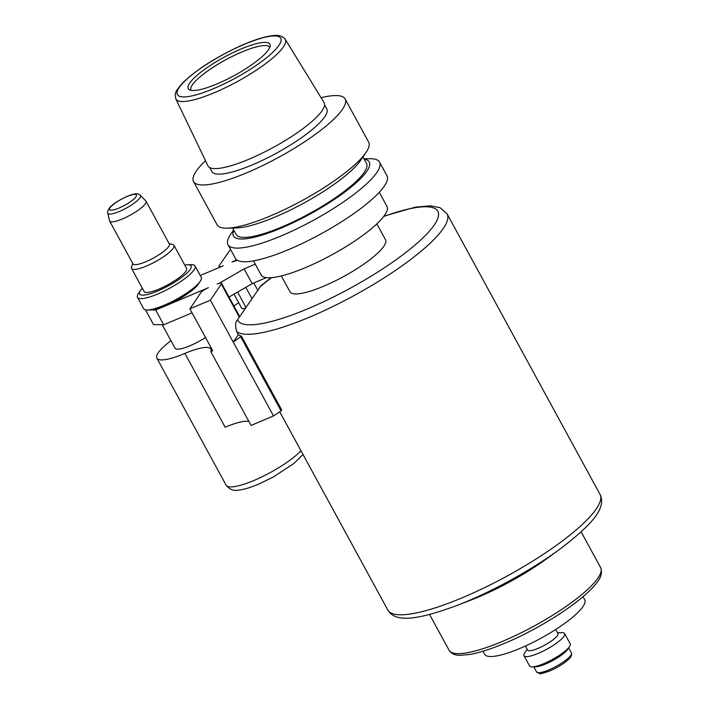 <?xml version="1.0" encoding="UTF-8"?>
<svg xmlns="http://www.w3.org/2000/svg" width="709" height="709" viewBox="0 0 709 709"><rect width="100%" height="100%" fill="white"/><g stroke="black" fill="none" stroke-linecap="round" stroke-linejoin="round"><path stroke-width="1.06" d="M269.783 47.343A44.88 10.121 -28.6 0 0 269.766 47.317A44.88 10.121 -28.6 0 0 233.686 55.71A44.88 10.121 -28.6 0 0 192.316 84.929A44.88 10.121 -28.6 0 0 190.951 90.291A44.88 10.121 -28.6 0 0 190.969 90.318M189.675 83.139A46.475 10.475 151.4 0 1 235.255 51.58A46.475 10.475 151.4 0 1 270.182 45.615A46.475 10.475 151.4 0 1 234.085 75.641A46.475 10.475 151.4 0 1 189.303 89.715A46.475 10.475 151.4 0 1 189.675 83.139M260.947 285.754L237.497 319.848C235.299 321.851 235.042 325.777 236.726 331.635L238.33 334.595L233.243 342.101L210.378 300.173L221.297 284.061A6.904 1.56 -28.6 0 0 221.5 283.237A6.904 1.56 -28.6 0 0 217.193 283.963L220.508 282.98M220.322 282.634L244.091 268.888L255.275 264.156M244.091 268.888L252.147 283.653L229.025 297.027M266.336 277.644L252.147 283.653M230.514 249.391L219.152 265.689A6.904 1.56 -28.6 0 0 218.948 266.513A6.904 1.56 -28.6 0 0 223.264 265.786L200.292 275.517M150.804 309.922L155.67 310.037L165.977 305.668A29.344 6.611 151.4 0 1 151.061 309.922L147.507 310.001A32.8 7.391 151.4 0 1 143.67 308.716L137.484 297.363A32.8 7.391 151.4 0 1 138.477 293.437L140.471 290.495A29.344 6.611 151.4 0 1 142.332 288.226M192.042 312.802L163.726 324.802L153.498 324.562L145.469 309.842M155.67 310.037L163.726 324.802M184.774 265.086A29.344 6.611 151.4 0 1 187.69 264.758L191.244 264.67A32.8 7.391 151.4 0 1 195.072 265.955L201.267 277.316A32.8 7.391 151.4 0 1 200.275 281.234L198.272 284.176A29.344 6.611 151.4 0 1 165.977 305.668L208.411 287.686A6.904 1.56 -28.6 0 0 200.807 292.746L189.888 308.849L210.378 300.173M237.347 260.292L232.038 262.064A6.904 1.56 -28.6 0 0 236.487 259.689M379.288 192.29L386.972 206.39A71.644 16.147 151.4 0 1 331.803 254.859A71.644 16.147 151.4 0 1 261.178 274.977L253.485 260.877M245.562 307.954A6.904 1.56 151.4 0 1 241.804 308.45L234.014 294.146M170.966 340.737A44.88 10.121 -28.6 0 0 158.222 352.781A44.88 10.121 -28.6 0 0 156.857 358.142A44.88 10.121 -28.6 0 0 184.907 353.41A41.432 9.341 151.4 0 1 210.803 349.032A41.432 9.341 151.4 0 1 210.803 351.62L212.753 350.787L189.888 308.849M210.803 351.62L251.057 425.444L273.497 415.935L233.243 342.101L241.441 336.163L281.695 409.997L281.092 410.874L240.838 337.05M238.33 334.595A120.84 27.243 -28.6 0 0 241.441 336.163M238.676 302.699A41.432 9.341 151.4 0 1 233.881 305.933M162.255 324.766L175.043 348.225A24.168 5.45 -28.6 0 0 205.513 337.493M273.497 415.935L281.092 410.874M184.907 353.41L225.161 427.235A41.432 9.341 151.4 0 1 248.886 421.465M140.391 195.347L145.85 200.993A20.712 4.671 151.4 0 1 146.019 201.223A20.712 4.671 151.4 0 1 145.389 203.705A20.712 4.671 151.4 0 1 126.299 217.184A20.712 4.671 151.4 0 1 109.647 221.057A20.712 4.671 151.4 0 1 109.54 220.783L107.75 213.143A18.629 4.201 151.4 0 0 119.484 211.424A18.629 4.201 151.4 0 0 139.983 197.784A18.629 4.201 151.4 0 0 140.391 195.347C138.68 195.002 139.398 191.465 127.186 196.331C118.447 200.425 112.625 204.183 109.718 207.613C107.839 210.281 107.183 212.124 107.75 213.143M146.019 201.223L169.371 244.047A20.712 4.671 151.4 0 1 168.742 246.519A20.712 4.671 151.4 0 1 149.643 260.008A20.712 4.671 151.4 0 1 132.991 263.881L109.647 221.057M169.105 243.568L172.828 244.561A24.168 5.45 151.4 0 1 174.006 245.349A24.168 5.45 151.4 0 1 173.28 248.239A24.168 5.45 151.4 0 1 150.999 263.97A24.168 5.45 151.4 0 1 131.573 268.489A24.168 5.45 151.4 0 1 131.546 267.063L132.734 263.402M174.006 245.349L186.573 268.383A24.168 5.45 151.4 0 1 185.838 271.272A24.168 5.45 151.4 0 1 163.557 287.003A24.168 5.45 151.4 0 1 144.131 291.523L131.573 268.489M187.69 264.758A29.344 6.611 151.4 0 1 190.225 269.411A29.344 6.611 151.4 0 1 157.921 290.903A29.344 6.611 151.4 0 1 140.471 290.495M195.072 265.955A32.8 7.391 151.4 0 1 194.08 269.872A32.8 7.391 151.4 0 1 163.85 291.231A32.8 7.391 151.4 0 1 137.484 297.363M200.275 281.234A32.8 7.391 151.4 0 1 176.009 299.508A32.8 7.391 151.4 0 1 147.507 310.001M583.055 596.686L584.721 599.734A56.968 12.842 151.4 0 1 582.993 606.541A56.968 12.842 151.4 0 1 530.483 643.63A56.968 12.842 151.4 0 1 484.69 654.274L483.024 651.225M555.661 629.53L557.965 633.456A17.335 3.908 151.4 0 1 557.451 635.548A17.335 3.908 151.4 0 1 541.419 646.856A17.335 3.908 151.4 0 1 527.523 650.047L525.475 645.988M557.558 632.756L561.927 632.658A23.131 5.211 151.4 0 1 564.63 633.562A23.131 5.211 151.4 0 1 563.921 636.327A23.131 5.211 151.4 0 1 542.607 651.385A23.131 5.211 151.4 0 1 524.004 655.71A23.131 5.211 151.4 0 1 524.713 652.945L527.159 649.329M564.63 633.562L570.222 643.825A23.131 5.211 151.4 0 1 569.522 646.59L569.522 646.59A23.131 5.211 151.4 0 1 552.408 659.476A23.131 5.211 151.4 0 1 532.308 666.877A23.131 5.211 151.4 0 1 529.605 665.973L524.004 655.71M569.522 646.59L567.625 649.391A19.852 4.476 151.4 0 1 552.94 660.451A19.852 4.476 151.4 0 1 535.685 666.797L532.308 666.877M285.231 39.279L324.066 102.566A66.114 14.907 151.4 0 1 322.152 110.613A66.114 14.907 151.4 0 1 260.868 153.818A66.114 14.907 151.4 0 1 207.976 165.862L175.823 98.923A62.312 14.047 151.4 0 0 214.836 92.498A62.312 14.047 151.4 0 0 283.423 46.865A62.312 14.047 151.4 0 0 285.231 39.279C280.215 33.491 273.036 35.672 268.135 36.354C260.212 37.985 250.756 41.264 239.766 46.2C215.235 57.624 196.225 69.845 182.736 82.856C173.723 93.163 175.034 93.535 175.823 98.923M324.58 104.932L326.769 108.956A65.423 14.747 151.4 0 1 324.784 116.763A65.423 14.747 151.4 0 1 264.475 159.357A65.423 14.747 151.4 0 1 211.885 171.587L209.696 167.572M321.088 97.709A86.312 19.462 151.4 0 1 345.106 98.95A86.312 19.462 151.4 0 1 342.491 109.266A86.312 19.462 151.4 0 1 262.933 165.454A86.312 19.462 151.4 0 1 193.548 181.584A86.312 19.462 151.4 0 1 196.163 171.277A86.312 19.462 151.4 0 1 205.513 160.721M345.106 98.95L368.653 142.137A86.312 19.462 151.4 0 1 366.03 152.444A86.312 19.462 151.4 0 1 302.185 200.541A86.312 19.462 151.4 0 1 227.172 228.156A86.312 19.462 151.4 0 1 217.087 224.771L193.548 181.584M366.03 152.444L360.837 160.11A77.325 17.433 151.4 0 1 303.638 203.199A77.325 17.433 151.4 0 1 236.434 227.935L227.172 228.156M362.973 156.964L366.5 163.433A74.232 16.732 151.4 0 1 364.249 172.296A74.232 16.732 151.4 0 1 295.83 220.623A74.232 16.732 151.4 0 1 236.159 234.502L232.632 228.023M364.16 159.144A77.325 17.433 151.4 0 1 366.872 171.188A77.325 17.433 151.4 0 1 286.011 225.985A77.325 17.433 151.4 0 1 233.819 230.212M363.992 158.825L369.442 158.701A86.312 19.462 151.4 0 1 379.528 162.086A86.312 19.462 151.4 0 1 376.913 172.393A86.312 19.462 151.4 0 1 297.355 228.582A86.312 19.462 151.4 0 1 227.97 244.72A86.312 19.462 151.4 0 1 230.585 234.413L233.651 229.893M379.528 162.086L386.972 175.735A86.312 19.462 151.4 0 1 384.358 186.05A86.312 19.462 151.4 0 1 304.79 242.239A86.312 19.462 151.4 0 1 235.406 258.368L227.97 244.72M376.851 223.884L385.501 239.748A54.38 12.257 151.4 0 1 383.853 246.245A54.38 12.257 151.4 0 1 333.726 281.65A54.38 12.257 151.4 0 1 290.016 291.816L281.367 275.943M456.587 605.619A115.718 26.091 151.4 0 0 467.754 601.099A115.718 26.091 151.4 0 0 559.046 549.759L546.958 558.568A86.312 19.462 151.4 0 1 470.537 600.239L456.587 605.619C418.585 619.506 395.613 623.308 387.823 610.05A120.84 27.243 151.4 0 0 463.349 597.297A120.84 27.243 151.4 0 0 596.349 508.796A120.84 27.243 151.4 0 0 600.018 494.359L447.078 213.843A120.84 27.243 151.4 0 1 359.321 292.675A120.84 27.243 151.4 0 1 236.726 331.635M245.943 307.387L237.595 292.073M251.934 298.551L245.81 287.322M257.677 290.078L253.787 282.962M239.332 317.136L221.297 284.061M135.96 196.792A15.288 3.448 151.4 0 1 119.139 207.994A15.288 3.448 151.4 0 1 110.046 207.772A15.288 3.448 151.4 0 1 126.876 196.579A15.288 3.448 151.4 0 1 135.96 196.792M300.953 450.72A44.88 10.121 151.4 0 1 254.15 480.392A44.88 10.121 151.4 0 1 226.091 485.133L156.857 358.142M568.671 647.84L571.454 652.945A19.852 4.476 151.4 0 1 570.851 655.311A19.852 4.476 151.4 0 1 549.005 669.854A19.852 4.476 151.4 0 1 536.598 671.946L533.815 666.841M278.965 45.296A58.865 13.267 151.4 0 1 214.18 88.403A58.865 13.267 151.4 0 1 179.182 87.588A58.865 13.267 151.4 0 1 243.967 44.472A58.865 13.267 151.4 0 1 278.965 45.296M259.512 287.375A113.936 25.684 151.4 0 1 271.512 277.68M383.64 216.537A113.936 25.684 151.4 0 1 394.656 260.744A113.936 25.684 151.4 0 1 237.497 319.848M581.141 531.865L600.638 567.634A86.312 19.462 151.4 0 1 598.024 577.941A86.312 19.462 151.4 0 1 503.018 641.158A86.312 19.462 151.4 0 1 449.081 650.268L429.574 614.499M219.435 267.408L218.948 266.513M239.695 316.604L221.5 283.237M303 454.46L293.96 463.456L273.55 476.873L258.59 484.176C246.475 489.175 240.537 490.052 237.816 490.167C233.527 491.071 229.619 489.396 226.091 485.133M279.727 411.787L387.823 610.05M571.454 652.945L571.436 655.807L569.841 658.147C565.348 662.738 558.772 666.956 550.113 670.803C543.174 673.266 539.691 674.179 539.638 673.55L536.598 671.946M447.078 213.843L440.005 207.684L430.585 205.805L415.199 207.179L383.923 216.165M271.042 277.715L260.939 285.745M559.046 549.759C591.297 525.334 606.939 508.087 600.018 494.359M600.638 567.634C603.714 575.921 597.058 582.576 592.396 587.912C574.512 606.913 534.746 630.868 505.242 643.054C491.31 648.939 479.47 652.75 469.712 654.478L459.831 655.302C454.965 655.338 451.376 653.663 449.081 650.268"/></g></svg>

